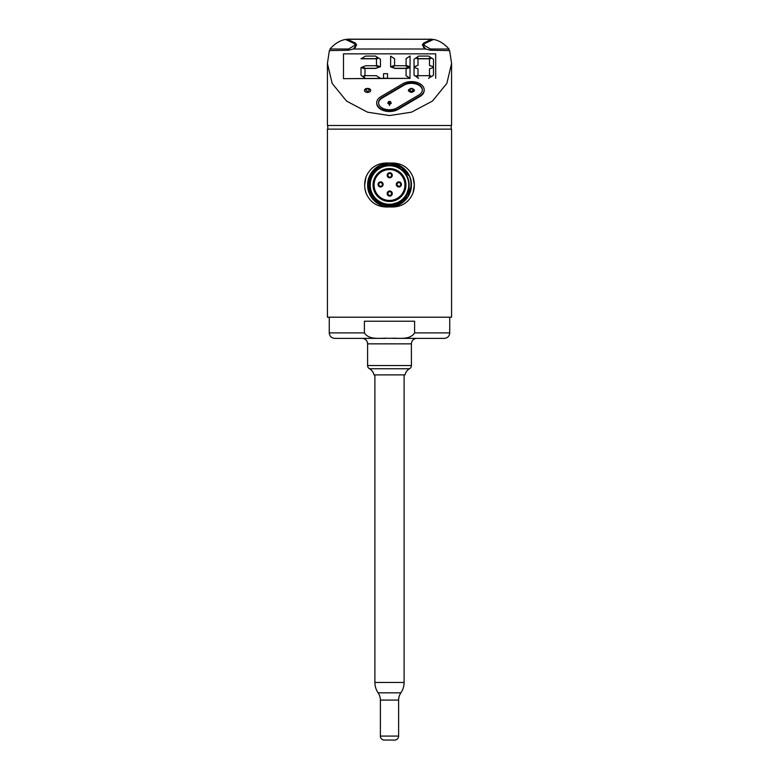 <?xml version="1.0" encoding="UTF-8"?>
<svg xmlns="http://www.w3.org/2000/svg" width="779" height="779" viewBox="0 0 779 779"><rect width="100%" height="100%" fill="white"/><g stroke="black" fill="none" stroke-linecap="round" stroke-linejoin="round"><path stroke-width="1.17" d="M414.331 185.012A24.831 24.831 0 0 1 412.997 193.036A24.831 24.831 0 0 0 412.997 176.989L414.331 185.012L412.997 193.036C408.673 203.037 400.844 207.662 389.5 206.922C378.195 207.681 370.366 203.056 366.003 193.036L365.01 189.083M364.669 185.003L366.003 176.989C370.327 166.988 378.156 162.363 389.5 163.103C400.805 162.344 408.634 166.969 412.997 176.989M416.882 338.378A5.472 5.472 0 0 0 411.409 343.851L411.409 365.546A3.652 3.652 0 0 1 409.53 368.74A9.124 9.124 0 0 0 405.022 374.894L373.978 374.894L404.106 374.894L404.106 682.472A18.258 18.258 0 0 1 400.883 692.823A12.776 12.776 0 0 0 398.624 700.078L398.624 736.077A4.012 4.012 0 0 1 395.206 740.05L383.794 740.05A4.012 4.012 0 0 1 380.376 736.077L398.624 736.077M362.118 338.378A5.472 5.472 0 0 1 367.591 343.851L367.591 365.546L411.409 365.546M367.591 92.428A3.145 2.025 180 0 1 364.484 90.724A3.145 2.025 180 0 1 366.627 88.485A3.145 2.025 180 0 1 367.591 88.387A3.145 2.025 180 0 1 368.555 88.485A3.145 2.025 180 0 1 370.697 90.724A3.145 2.025 180 0 1 367.591 92.428M373.978 374.894A9.124 9.124 0 0 0 369.47 368.74A3.652 3.652 0 0 1 367.591 365.546M389.5 105.438L388.536 101.484L390.464 101.484L389.5 105.438M411.409 92.428C407.359 91.085 407.359 89.731 411.409 88.387L412.373 88.485L411.409 88.387C415.46 89.731 415.46 91.075 411.409 92.428M410.445 88.485L411.409 88.387L410.445 88.485M398.624 700.078L380.376 700.078A12.776 12.776 0 0 0 378.117 692.823A18.258 18.258 0 0 1 374.894 682.472L404.106 682.472M389.5 317.199L451.577 317.199L451.577 129.139L327.423 129.139L327.423 317.199L389.5 317.199M397.29 202.628L390.406 204.663C377.796 204.127 370.736 197.574 369.207 185.012C367.698 157.962 412.062 158.147 410.991 185.012C410.825 193.543 407.066 200.008 399.715 204.4L408.079 196.62L411.409 185.012C411.916 171.526 397.699 160.114 384.573 163.668C373.988 166.823 368.321 173.931 367.591 185.012A21.909 21.909 0 0 1 389.5 163.103A21.909 21.909 0 0 1 399.715 204.4L408.079 196.62L411.409 185.012C411.916 171.526 397.699 160.114 384.573 163.668C373.988 166.823 368.321 173.931 367.591 185.012C368.077 194.731 372.771 201.557 381.671 205.481A21.909 21.909 0 0 1 367.591 185.012L368.155 189.94L377.893 203.592L381.671 205.481A21.909 21.909 0 0 0 399.715 204.4L408.079 196.62L411.409 185.012C411.916 171.526 397.699 160.114 384.573 163.668C373.988 166.823 368.321 173.931 367.591 185.012L368.155 189.94L377.893 203.592L381.671 205.481C394.116 210.028 409.199 200.154 409.102 186.658L406.92 193.231M389.5 321.211L414.603 321.211L414.603 332.896C409.442 340.832 397.65 337.482 389.5 338.378C381.35 337.482 369.558 340.832 364.397 332.896L364.397 321.211L389.5 321.211M425.782 49.009L430.397 50.236L449.649 50.596L451.577 63.469L451.577 125.487L327.423 125.487L327.423 63.469L329.351 50.596L348.603 50.236L353.218 49.009L425.782 49.009L422.364 45.055L423.445 43.215L431.43 39.271L432.238 39.758M355.555 47.324L355.555 43.215L347.317 39.164L432.238 39.232M451.577 63.469L446.854 83.402L432.442 101.085L411.468 112.186L389.5 115.555L367.532 112.186L346.558 101.085L332.146 83.402L327.423 63.469M402.772 83.762A12.776 8.218 180 0 1 411.409 81.6A12.776 8.218 180 0 1 424.185 89.819A12.776 8.218 180 0 1 420.047 95.875L398.137 108.787A12.776 8.218 180 0 1 384.359 110.248A12.776 8.218 180 0 1 376.724 102.731A12.776 8.218 180 0 1 380.863 96.674L402.772 83.762M422.354 90.111A10.955 7.04 0 0 0 411.409 83.363A10.955 7.04 0 0 0 404.009 85.213L404.009 84.629A10.955 7.04 180 0 1 411.409 82.778A10.955 7.04 180 0 1 422.364 89.819A10.955 7.04 180 0 1 418.81 95.009L396.901 107.921A10.955 7.04 180 0 1 385.089 109.177A10.955 7.04 180 0 1 378.545 102.731A10.955 7.04 180 0 1 382.099 97.541L404.009 84.629M374.894 374.894L374.894 682.472M380.376 700.078L380.376 736.077M366.003 176.989A24.831 24.831 0 0 0 366.003 193.036M392.869 338.378L444.273 338.378L392.869 338.378M386.131 338.378L334.727 338.378L386.131 338.378M410.066 78.367L343.49 78.669L383.55 78.367L383.55 73.684L387.523 73.684L387.523 78.367L409.958 78.367L406.083 75.787L406.083 68.854L410.066 67.53L409.958 78.367M424.185 90.111A12.776 8.218 180 0 1 424.185 90.403A12.776 8.218 180 0 1 420.047 96.46L398.137 109.372A12.776 8.218 180 0 1 384.359 110.832A12.776 8.218 180 0 1 376.724 103.315A12.776 8.218 180 0 1 376.724 103.023M346.762 39.232L346.762 39.758M387.523 78.231L383.55 78.231M435.695 78.367L435.695 53.839L343.49 53.839L343.49 78.367M355.555 43.215L356.636 45.055L353.218 49.009M433.484 66.867L429.502 65.475L429.502 59.253L431.498 57.938L433.484 59.253L433.484 66.867L429.502 65.329M430.651 57.383L428.557 58.776L418.576 58.776L416.755 57.519L418.576 56.078L428.557 56.078L430.651 57.383L428.557 58.629L418.576 58.629L416.755 57.383M433.484 75.193L431.498 76.663L429.502 75.339L429.502 68.854L433.484 67.53L433.484 75.193L431.498 76.527L429.502 75.193M418.011 65.319L414.038 66.994L414.038 59.243L416.025 57.919L418.011 59.243L418.011 65.319L414.038 66.848M418.011 75.047L416.025 76.498L414.038 75.183L414.038 67.432L418.011 68.756L418.011 75.047L416.025 76.361L414.038 75.047M410.066 66.848L406.083 65.436L406.083 58.678L410.066 56L410.066 66.848L406.083 65.3M394.593 65.319L390.62 66.994L390.62 56.137L394.593 58.785L394.593 65.319L390.62 66.848M408.994 67.189L405.129 68.425L395.157 68.425L391.574 67.257L395.157 65.728L405.129 65.728L408.994 67.189L405.129 68.289L395.157 68.289L391.574 67.111M380.454 66.848L376.481 65.455L376.481 59.243L378.467 57.919L380.454 59.243L380.454 66.848L376.481 65.319M377.62 57.383L375.527 58.776L361.008 58.776L365.546 56.078L375.527 56.078L377.62 57.383L375.527 58.629L361.008 58.629M379.392 67.111L375.527 68.425L365.546 68.425L361.962 67.257L365.546 65.728L375.527 65.728L379.392 67.111L375.527 68.289L365.546 68.289L361.962 67.111M418.576 78.367L416.755 77.063L418.576 78.231M428.557 78.231L430.651 76.926L428.557 78.367M365.419 78.367L363.326 77.063L365.419 78.231M364.991 75.193L362.995 76.663L361.008 75.339L361.008 67.53L364.991 68.854L364.991 75.193L362.995 76.527L361.008 75.193M430.651 76.926L428.557 75.67L418.576 75.67L416.755 76.926M380.454 78.231L376.257 75.67L365.419 75.67L363.326 76.926M410.066 78.299L406.083 75.651M382.099 97.541L382.099 98.125L404.009 85.213M382.099 98.125A10.955 7.04 0 0 0 378.555 103.023M404.106 374.894L405.022 374.894M430.397 49.009L423.825 45.055L424.711 43.517L433.572 39.437C439.2 40.527 444.342 43.721 448.996 49.009L430.397 49.009L430.397 50.236M448.996 50.479L448.996 49.009M330.004 49.009C334.658 43.721 339.8 40.527 345.428 39.437L354.289 43.517L355.175 45.055L348.603 49.009L330.004 49.009L330.004 50.479M387.913 204.663A19.718 19.718 0 0 0 409.072 187.447M378.068 184.419C379.743 181.166 381.428 181.166 383.102 184.419A2.551 2.551 0 0 1 380.59 186.97A2.551 2.551 0 0 1 378.029 184.419A2.551 2.551 0 0 1 380.59 181.858A2.551 2.551 0 0 1 383.141 184.419C381.428 187.671 379.743 187.671 378.068 184.419M387.212 175.275C388.887 172.023 390.571 172.023 392.246 175.275C390.571 178.518 388.887 178.518 387.212 175.275M387.212 193.562C388.887 190.31 390.571 190.31 392.246 193.562C390.571 196.814 388.887 196.814 387.212 193.562M396.355 184.419C398.04 181.166 399.715 181.166 401.399 184.419C399.715 187.671 398.04 187.671 396.355 184.419M382.411 184.419A1.821 1.821 0 0 1 380.59 186.239A1.821 1.821 0 0 1 378.76 184.419A1.821 1.821 0 0 1 380.59 182.588A1.821 1.821 0 0 1 382.411 184.419A1.821 1.821 0 0 0 380.59 182.588A1.821 1.821 0 0 0 378.76 184.419M391.555 175.275A1.821 1.821 0 0 1 389.734 177.096A1.821 1.821 0 0 1 387.903 175.275A1.821 1.821 0 0 1 389.734 173.444A1.821 1.821 0 0 1 391.555 175.275A1.821 1.821 0 0 0 389.734 173.444A1.821 1.821 0 0 0 387.903 175.275M391.555 193.562A1.821 1.821 0 0 1 389.734 195.383A1.821 1.821 0 0 1 387.903 193.562A1.821 1.821 0 0 1 389.734 191.731A1.821 1.821 0 0 1 391.555 193.562A1.821 1.821 0 0 0 389.734 191.731A1.821 1.821 0 0 0 387.903 193.562M400.698 184.419A1.821 1.821 0 0 1 398.877 186.239A1.821 1.821 0 0 1 397.047 184.419A1.821 1.821 0 0 1 398.877 182.588A1.821 1.821 0 0 1 400.698 184.419A1.821 1.821 0 0 0 398.877 182.588A1.821 1.821 0 0 0 397.047 184.419M370.239 185.012A19.261 19.261 0 0 1 389.5 165.752A19.261 19.261 0 0 1 408.761 185.012A19.261 19.261 0 0 1 389.5 204.273A19.261 19.261 0 0 1 370.239 185.012M399.715 204.4A21.909 21.909 0 0 0 411.409 185.012L408.079 196.62L399.715 204.4L408.079 196.62L411.409 185.012C411.916 171.526 397.699 160.114 384.573 163.668C373.988 166.823 368.321 173.931 367.591 185.012L368.155 189.94L377.893 203.592L381.671 205.481L377.893 203.592L368.155 189.94L367.591 185.012L368.155 189.94L377.893 203.592L381.671 205.481A21.909 21.909 0 0 1 367.591 185.012C368.321 173.931 373.988 166.823 384.573 163.668C397.699 160.114 411.916 171.526 411.409 185.012A21.909 21.909 0 0 0 389.5 163.103A21.909 21.909 0 0 0 367.591 185.012C367.961 175.908 372.196 169.277 380.318 165.119L389.5 163.269L400.825 166.696L408.624 175.587M371.466 193.922L378.828 202.316L389.5 205.559L400.903 202.365M373.044 185.012A16.456 16.456 0 0 0 389.5 201.469A16.456 16.456 0 0 0 405.956 185.012A16.456 16.456 0 0 0 389.5 168.556A16.456 16.456 0 0 0 373.044 185.012M374.076 185.012A15.424 15.424 0 0 0 389.5 200.437A15.424 15.424 0 0 0 404.924 185.012A15.424 15.424 0 0 0 389.5 169.588A15.424 15.424 0 0 0 374.076 185.012M376.569 168.936A20.634 20.634 0 0 0 380.697 203.67A20.634 20.634 0 0 0 402.607 200.943M387.173 175.275A2.551 2.551 0 0 1 389.734 172.714A2.551 2.551 0 0 1 392.285 175.275A2.551 2.551 0 0 1 389.734 177.826A2.551 2.551 0 0 1 387.173 175.275M387.173 193.562A2.551 2.551 0 0 1 389.734 191.001A2.551 2.551 0 0 1 392.285 193.562A2.551 2.551 0 0 1 389.734 196.113A2.551 2.551 0 0 1 387.173 193.562M396.316 184.419A2.551 2.551 0 0 1 398.877 181.858A2.551 2.551 0 0 1 401.428 184.419A2.551 2.551 0 0 1 398.877 186.97A2.551 2.551 0 0 1 396.316 184.419M409.102 186.658A19.67 19.67 0 0 0 389.5 165.343A19.67 19.67 0 0 0 369.83 185.012A19.67 19.67 0 0 0 390.406 204.663M411.409 343.851L367.591 343.851M367.591 91.299C365.293 90.471 365.293 89.643 367.591 88.816C369.889 89.643 369.889 90.471 367.591 91.299M369.47 368.74L409.53 368.74M389.5 104.308C387.202 103.48 387.202 102.643 389.5 101.815C391.798 102.643 391.798 103.48 389.5 104.308M411.409 91.299C409.111 90.471 409.111 89.643 411.409 88.816C413.707 89.643 413.707 90.471 411.409 91.299M378.117 692.823L400.883 692.823M414.603 332.896L449.746 332.896L449.746 317.199M329.254 317.199L329.254 332.896L364.397 332.896M347.57 39.271L431.43 39.271M398.137 109.372L398.137 108.787M420.047 96.46L420.047 95.875M423.445 43.215L423.445 47.324M348.603 49.009L348.603 50.236M366.627 88.485L368.555 88.485M388.536 101.484L390.464 101.484M451.207 129.139L451.207 125.487M327.793 129.139L327.793 125.487M449.746 332.896C449.425 336.226 447.594 338.047 444.273 338.378M329.254 332.896C329.575 336.226 331.406 338.047 334.727 338.378M376.724 102.731L376.724 103.315M424.185 89.819L424.185 90.403M423.825 47.704L423.825 45.055M355.175 47.704L355.175 45.055"/></g></svg>
